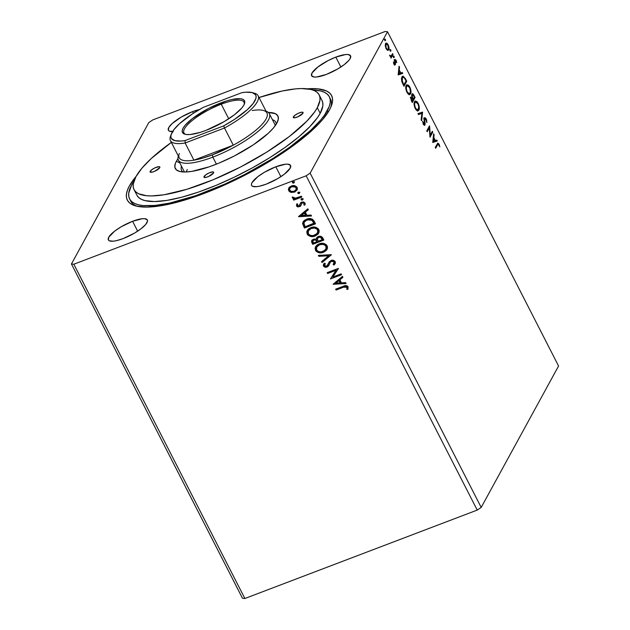 <?xml version="1.0" encoding="UTF-8"?>
<svg xmlns="http://www.w3.org/2000/svg" width="630" height="630" viewBox="0 0 630 630"><rect width="100%" height="100%" fill="white"/><g stroke="black" fill="none" stroke-linecap="round" stroke-linejoin="round"><path stroke-width="0.94" d="M199.545 109.502L192.599 111.62L193.418 113.219L192.599 111.62A21.892 5.977 152.9 0 1 199.466 109.518M275.814 166.785A21.892 5.977 152.9 0 1 290.564 165.47A21.892 5.977 152.9 0 1 266.34 184.102L277.751 178.605L284.327 174.211L290.178 168.178L290.54 165.414L287.934 164.178L285.626 164.209L275.814 166.785L264.411 172.281L257.835 176.676L251.984 182.708L251.425 184.259L251.622 185.472L252.567 186.299L256.528 186.677L259.395 186.22L266.34 184.102A21.892 5.977 152.9 0 1 251.591 185.417A21.892 5.977 152.9 0 1 275.814 166.785L280.878 176.668L275.814 166.785M132.591 221.287A21.892 5.977 152.9 0 1 147.341 219.972A21.892 5.977 152.9 0 1 123.118 238.605L134.529 233.108L141.104 228.714L145.664 224.508L147.507 221.13L147.31 219.917L144.711 218.689L142.404 218.712L132.591 221.287L121.18 226.784L114.605 231.178L108.762 237.219L108.399 239.975L109.344 240.802L113.305 241.188L116.172 240.731L123.118 238.605A21.892 5.977 152.9 0 1 108.368 239.92A21.892 5.977 152.9 0 1 132.591 221.287L137.647 231.171L132.591 221.287M335.822 57.117A21.892 5.977 152.9 0 1 350.571 55.802A21.892 5.977 152.9 0 1 326.348 74.434L337.759 68.938L344.334 64.543L348.894 60.338L350.185 58.503L350.54 55.747L347.941 54.511L345.634 54.534L335.822 57.117L328.151 60.559L317.843 67.008L311.992 73.041L311.63 75.805L314.236 77.033L316.536 77.01L326.348 74.434A21.892 5.977 152.9 0 1 311.598 75.742A21.892 5.977 152.9 0 1 335.822 57.117L340.877 66.993L335.822 57.117M330.459 98.941A112.179 30.649 152.9 0 1 330.805 107.273A112.179 30.649 -27.1 0 0 329.813 97.894M307.369 88.822A114.739 31.35 152.9 0 1 331.459 105.675A114.739 31.35 152.9 0 1 204.64 193.245L234.762 180.235L254.756 169.927L273.774 158.776L298.904 141.404L312.448 130.032L318.048 124.582L322.804 119.353L329.569 109.77L331.522 105.501L332.49 101.643L332.467 98.233L331.451 95.303L329.459 92.87L326.498 90.972L317.811 88.838L307.369 88.822M387.513 31.728L558.574 366.014L481.194 507.426L310.141 173.148L387.513 31.728L385.119 31.5L152.775 119.921L148.806 122.574L71.426 263.986L242.487 598.272L71.426 263.986L73.82 264.222L306.164 175.802L477.225 510.079L244.881 598.5L73.82 264.222L244.881 598.5L242.487 598.272L244.881 598.5L477.225 510.079L306.164 175.802L310.141 173.148L481.194 507.426L477.225 510.079L481.194 507.426L558.574 366.014L387.513 31.728L310.141 173.148L306.164 175.802L73.82 264.222L71.426 263.986L148.806 122.574L152.775 119.921L385.119 31.5L387.513 31.728M432.345 131.284L430.29 135.048L429.55 125.819L426.786 130.867L427.219 131.709L429.274 127.945L430.014 137.175L432.778 132.127L432.345 131.284L430.29 135.048L429.55 125.819L426.786 130.867L427.219 131.709L429.274 127.945L430.014 137.175L432.778 132.127L432.345 131.284M422.588 112.219L417.966 113.628L418.43 114.542L421.887 113.368L421.155 119.865L421.62 120.779L422.588 112.219L421.95 112.463L421.848 113.384L422.517 112.085L417.966 113.628L418.43 114.542L421.887 113.368L421.155 119.865L421.62 120.779L422.588 112.219M415.06 97.5L413.319 94.335L411.996 93.941L412.012 97.185L411.091 96.988L410.705 97.863L411.5 101.005L412.296 102.556L415.06 97.5L414.422 97.745L412.051 102.076L414.422 97.745L415.06 97.5L413.941 95.319C412.997 93.728 412.296 93.35 411.831 94.169L412.012 97.185L410.902 97.233L412.296 102.556L415.06 97.5M405.437 78.703L403.129 76.151L402.216 76.576L401.538 78.191L401.767 81.435L403.972 86.294L406.736 81.239L405.437 78.703L404.956 78.884L405.437 78.703L402.704 76.214L401.948 76.97L401.893 81.853L403.972 86.294L406.736 81.239L405.437 78.703M387.6 50.345L388.891 49.479L388.789 46.4L387.403 43.69L386.025 43.21L385.253 45.147L385.93 48.337L387.426 50.266L388.734 49.857C389.316 48.825 389.135 47.163 388.19 44.864C387.009 43.013 386.135 42.619 385.576 43.683L385.276 45.817L386.103 48.683L387.6 50.345L388.734 49.857M391.167 55.999L389.726 55.755L390.12 55.605L389.545 55.149L390.884 56.771L391.017 58.157L393.033 54.463L392.608 53.629L391.065 56.07L389.545 55.149L390.884 56.771L391.017 58.157L393.033 54.463L390.773 57.684L393.033 54.463L392.608 53.629L391.167 55.999L390.08 56.385M395.081 60.496L394.482 60.724L395.931 60.929L396.743 62.614L396.128 60.378L394.64 59.677L394.868 63.858L393.805 63.693L394.183 63.543L393.419 61.905L393.963 64.047L394.955 64.977L395.482 63.843L395.081 60.496L395.679 60.551L396.309 62.472L396.719 62.362L395.916 60.008L394.892 59.401L394.467 60.519L394.868 63.858L393.419 61.905L393.963 64.047L395.309 64.685L395.482 63.843L395.231 60.346L394.474 60.693M437.519 144.892L437.992 144.207L438.598 144.396L439.842 146.877L439.11 144.231L437.842 143.097L435.251 147.412L435.684 148.255L437.519 144.892L436.881 145.136L435.44 147.774L438.078 144.16L439.842 146.877L439.11 144.231L437.826 143.105L435.251 147.412L435.684 148.255L437.519 144.892M398.16 74.938L402.72 73.387L402.247 72.474L400.79 72.97L399.215 69.898L399.53 67.158L399.058 66.245L398.16 74.938L402.72 73.387L402.247 72.474L400.79 72.97L399.215 69.898L399.53 67.158L399.058 66.245L398.16 74.938M394.207 57.487L393.726 55.983L393.537 57.039L394.207 57.487L394.073 56.361L393.482 56.086L393.616 57.204L394.207 57.487L393.616 57.204M385.521 40.525L385.048 39.021L384.804 39.903L385.521 40.525L385.395 39.399L384.804 39.123L385.521 40.525L384.938 40.241M390.907 51.038L390.427 49.534L390.238 50.589L390.907 51.038L390.773 49.912L390.183 49.636L390.316 50.754L390.907 51.038L390.316 50.754M410.532 93.838L410.957 91.09L410.059 87.491L408.72 85.389L406.822 84.782L405.775 87.074L406.476 91.318L408.579 94.374L409.587 94.618L410.532 93.838C411.343 92.437 411.099 90.153 409.815 86.987L406.948 84.719L406.216 85.452C405.389 86.853 405.633 89.153 406.941 92.358L409.768 94.571L410.532 93.838M418.856 110.1L419.281 107.352L418.596 104.281L417.044 101.651L415.146 101.044L414.099 103.336L414.792 107.58L416.902 110.636L417.91 110.88L418.856 110.1C419.659 108.699 419.423 106.415 418.139 103.249L415.272 100.981L414.54 101.713C413.713 103.115 413.949 105.415 415.265 108.62L418.092 110.833L418.856 110.1M424.478 124.236L423.116 123.945L423.565 123.771L422.659 121.314L423.273 124.283L424.919 125.055L424.281 125.299L424.486 124.094L424.281 125.299L424.919 125.055L425.124 123.858L424.549 124.071L425.124 123.858L424.848 121.905L424.415 122.07L424.848 121.905L424.581 119.708L424.092 119.889L424.707 118.936L424.069 119.172L425.959 119.605L426.864 122.59L426.211 119.031L425.077 117.771L424.218 118.212L424.321 124.401L422.659 121.314L423.273 124.283L424.644 125.354L425.124 123.858L424.644 119.078L425.085 118.708L425.778 119.298L426.864 122.59L426.605 120.007L426.211 119.031L425.723 119.212L426.211 119.031C425.344 117.66 424.707 117.345 424.281 118.086L424.478 124.236L423.486 124.645M432.739 142.506L437.299 140.963L436.826 140.041L435.369 140.537L433.794 137.466L434.109 134.726L433.637 133.812L432.739 142.506L437.299 140.963L436.826 140.041L435.369 140.537L433.794 137.466L434.109 134.726L433.637 133.812L432.739 142.506M297.132 189.874L294.635 191.851L291.17 192.418L294.84 191.993L297.155 189.819L297.36 188.197L296.635 186.787L293.816 185.59L289.91 186.74L288.367 189.22L288.863 191L290.414 192.197L291.328 192.134L288.823 190.378L291.17 192.418L294.478 192.142L297.053 190.016L297.092 187.456C295.541 185.566 293.619 185.07 291.32 185.968L288.713 188.118M301.825 197.048L301.4 196.206L295.179 198.253L293.919 198.072L293.383 197.221L292.273 197.521L292.95 198.474L294.454 198.852L293.257 199.3L293.682 200.143L301.825 197.048L301.4 196.206L295.801 198.182L292.312 197.151L292.367 197.899L294.454 198.852L293.257 199.3L293.682 200.143L301.825 197.048M305.054 204.703L305.03 202.97L301.77 202.096L300.652 202.852L299.014 205.994L297.502 205.593L297.801 204.191L296.856 203.963L296.525 206.026L297.864 206.979L300.36 206.309L302.046 203.01L303.739 203.057L304.188 203.836L303.81 204.931L304.81 205.12L305.148 203.246L303.55 201.931L301.455 202.23L300.423 203.183L299.644 205.506L298.612 206.089L297.462 205.506L297.801 204.191L296.856 203.963L296.525 206.026L297.014 203.679M314.228 221.28L312.464 219.209L310.338 218.578L307.661 218.838L304.629 220.216L303.369 221.429L302.613 223.445L304.392 228.06L315.528 223.823L314.228 221.28C312.33 218.516 309.81 217.815 306.652 219.161L303.046 221.925L302.613 223.65L304.392 228.06L315.528 223.823L314.228 221.28M323.851 240.085L321.654 236.715L318.252 236.518L316.748 237.589L316.284 239.329L314.086 239.006L312 240.14L311.519 241.684L312.708 244.322L323.851 240.085L322.733 237.896C321.591 236.289 320.095 235.833 318.252 236.518L316.559 237.888L316.284 239.329L313.393 239.211L311.708 240.55L312.708 244.322L323.851 240.085M331.38 254.803L318.378 255.394L318.843 256.315L328.655 255.756L321.568 261.631L322.032 262.545L331.309 254.662L318.378 255.394L318.843 256.315L328.655 255.756L321.568 261.631L322.032 262.545L331.38 254.803M341.137 273.869L332.853 277.019L338.341 268.404L327.198 272.64L327.632 273.483L335.94 270.317L330.427 278.948L341.57 274.712L341.137 273.869L332.853 277.019L338.341 268.404L327.198 272.64L327.632 273.483L335.94 270.317L330.427 278.948L341.57 274.712L341.137 273.869M343.507 287.201L346.484 286.8L347.099 287.737L346.807 289.288L347.886 289.391L348.114 286.831L347.138 285.855L345.768 285.595L335.664 289.186L336.097 290.02L343.665 286.918L336.097 290.02L343.507 287.201L346.973 287.28L346.807 289.288L347.886 289.391L348.114 286.831C346.681 285.382 345.035 285.217 343.185 286.319L335.664 289.186L336.097 290.02L335.924 289.083L336.255 289.737L343.507 287.201M333.152 284.28L346.091 283.539L345.618 282.626L341.476 282.862L339.901 279.791L342.901 277.31L342.429 276.389L333.152 284.28L346.091 283.539L345.618 282.626L341.476 282.862L339.901 279.791L342.901 277.31L342.429 276.389L333.152 284.28M335.215 263.505L334.042 265.01L335.144 263.655L335.215 261.631L333.892 260.474L332.136 260.214L329.317 261.765L326.97 265.986L324.781 265.836L324.505 265.041L325.3 263.6L324.285 263.198L323.284 265.246L324.615 267.033L327.293 266.899L328.647 265.781L330.482 262.009L332.152 261.159L334.105 262.127L333.987 263.474L333.128 264.545L334.042 265.01L335.38 263.072L335.215 261.631C334.097 260.237 332.695 259.843 331.018 260.466L328.915 262.395L327.781 265.112L326.6 266.167L324.623 265.608L325.3 263.6L324.285 263.198L323.474 266.025C324.442 267.238 325.639 267.561 327.072 266.994L328.766 265.592M327.112 249.244L323.497 252.276L326.135 250.606L327.261 248.913L327.498 246.873L326.498 244.936L324.576 243.723L322.355 243.314L319.646 243.708L317.252 244.881L315.803 246.369L315.055 248.283L316.118 251.283L319.796 252.835L323.655 251.992C320.505 253.26 317.827 252.622 315.622 250.086L315.465 250.37C317.67 252.913 320.347 253.551 323.497 252.276L327.033 249.393L327.143 245.85C324.962 243.275 322.292 242.621 319.134 243.889L315.551 246.779L315.465 250.37L315.638 246.629M318.788 232.982L315.173 236.014L317.811 234.344L318.945 232.651L319.174 230.611L318.182 228.674L316.26 227.461L314.031 227.052L311.322 227.454L308.928 228.619L307.479 230.107L306.731 232.021L307.794 235.022L311.472 236.573L315.331 235.73C312.181 236.998 309.511 236.36 307.298 233.825L307.141 234.108C309.346 236.652 312.023 237.289 315.173 236.014L318.709 233.132L318.819 229.588C316.638 227.013 313.968 226.359 310.818 227.627L307.235 230.517L307.141 234.108L307.314 230.367M298.581 216.704L311.511 215.972L311.039 215.058L306.897 215.295L305.329 212.223L308.322 209.735L307.849 208.821L298.51 216.57L311.511 215.972L311.039 215.058L306.897 215.295L305.329 212.223L308.322 209.735L307.849 208.821L298.581 216.704M303.132 198.671L302.408 200.009L303.038 199.293L302.731 198.686L301.164 199.017L301.219 199.812L302.061 200.096L302.565 199.718L301.274 199.371L302.408 200.009L302.975 198.954L301.683 198.607L301.116 199.663L301.234 198.922M299.833 192.221L299.108 193.56L299.738 192.843L299.431 192.237L297.864 192.567L297.919 193.363L298.762 193.646L299.266 193.276L297.974 192.922L299.108 193.56L299.675 192.504L298.384 192.158L297.817 193.213L297.935 192.473M294.454 181.708L293.722 183.046L294.36 182.33L294.052 181.724L292.485 182.054L292.541 182.85L293.383 183.133L293.879 182.755L292.596 182.409L293.722 183.046L294.297 181.991L293.005 181.645L292.438 182.7L292.548 181.96M172.573 131.568A21.892 5.977 152.9 0 1 168.375 130.252A21.892 5.977 152.9 0 1 192.599 111.62L181.188 117.117L172.029 123.677L168.761 127.544L168.407 130.308L169.352 131.135L173.313 131.512M136.143 176.369L129.37 185.952L127.418 190.221L126.449 194.079L126.472 197.489L127.488 200.419L129.489 202.852L132.442 204.75L136.34 206.097L146.774 207.105L160.382 205.845L185.59 199.804L204.64 193.245A114.739 31.35 152.9 0 1 135.592 205.9A114.739 31.35 152.9 0 1 136.017 176.51M130.245 200.017A112.179 30.649 -27.1 0 0 137.277 206.309A112.179 30.649 152.9 0 1 130.725 201.151M348.02 289.099L346.807 289.288L347.138 286.989L343.665 286.918L346.642 286.508L347.24 287.288L346.965 288.997L348.02 289.099M342.838 277.2L339.901 279.791L342.838 277.2M345.949 283.272L333.294 283.957L345.949 283.272M340.302 282.649L339.105 280.295L335.806 283.185L339.105 280.295L335.806 283.185L338.94 280.586L340.145 282.933L339.105 280.295L340.145 282.933L335.806 283.185L340.302 282.649M341.468 274.515L330.427 278.948L341.468 274.515M336.097 270.034L327.632 273.483L327.458 272.546L327.789 273.192L336.097 270.034M338.42 268.561L332.853 277.019L338.42 268.561M334.065 263.316L334.262 261.836L333.128 264.545L334.042 265.01L333.364 264.301L334.199 264.726L335.373 263.23M331.435 261.316L334.262 261.836L331.593 261.025L330.482 262.009L331.435 261.316M328.844 265.427L330.096 262.568M328.553 265.915L327.23 266.703C325.797 267.27 324.6 266.947 323.631 265.742L323.678 264.025M325.253 263.576L324.789 264.309M327.844 264.978L328.994 262.253M329.183 261.923L328.096 264.466M324.828 264.222L325.285 263.529M323.741 263.907L323.631 265.742L325.269 266.899M323.599 264.198L323.442 264.962M326.277 266.939L328.892 265.348M330.033 262.71L330.466 261.954M330.64 261.718L333.065 260.93L334.262 261.836L334.144 263.183L334.373 262.537M331.325 254.693L322.032 262.545L321.78 261.45L322.19 262.261L331.325 254.693M328.813 255.465L318.843 256.315L318.678 255.378L319 256.024L328.813 255.465M315.473 246.991L315.622 250.086L318.205 252.189L322.623 252.315L326.293 250.323M319.953 252.551L320.591 252.567M315.189 248.417L315.26 249.055M316.811 246.842L319.725 244.44L323.733 244.172L325.316 244.975L326.348 246.424L325.86 249.189M325.986 248.984L326.175 246.023C324.418 243.936 322.269 243.408 319.725 244.44L319.567 244.731C322.111 243.7 324.261 244.227 326.017 246.314L325.907 249.133L323.056 251.441C320.528 252.465 318.37 251.953 316.591 249.897L316.709 247.023L319.725 244.44L316.788 246.873M311.842 240.306L311.834 241.952L312.866 244.038L323.749 239.896L312.708 244.322L311.921 242.778L311.795 240.4M317.78 237.872L318.528 237.219M321.946 238.431L322.434 239.392L321.946 238.431C321.276 237.085 320.245 236.628 318.835 237.077L318.678 237.36C320.087 236.919 321.119 237.368 321.788 238.715L322.276 239.676L318.134 241.251L317.363 239.439L317.544 238.298L318.835 237.077L320.678 237.053L321.717 238.014M312.984 240.573L315.354 239.597L316.929 240.967C316.291 239.707 315.315 239.305 314 239.754L312.945 240.66M313.425 243.046L312.858 240.802L313.842 240.038C315.157 239.589 316.134 239.998 316.772 241.258L316.992 241.692L313.425 243.046L312.732 241.18L313.527 240.18L315.575 239.983L316.992 241.692L313.425 243.046M318.835 237.077L317.63 238.156M322.276 239.676L318.134 241.251L317.37 238.77L318.678 237.36L320.52 237.345L322.276 239.676M307.156 230.73L307.298 233.825L309.889 235.927L314.299 236.053L317.969 234.061M306.865 232.155L306.936 232.793M310.621 228.532L313.992 227.706L316.614 228.446L318.134 230.58L317.536 232.927M308.487 230.58L309.897 228.973M317.662 232.722L317.851 229.761C316.095 227.674 313.945 227.147 311.401 228.178L311.244 228.47C313.787 227.438 315.937 227.966 317.693 230.052L317.591 232.872L314.74 235.179C312.212 236.203 310.055 235.691 308.267 233.636L308.385 230.761L311.401 228.178L308.472 230.611M315.433 223.634L304.392 228.06L302.613 223.65L303.125 221.791L302.873 224.075L304.55 227.776L315.433 223.634M303.109 221.815L302.849 222.563M304.259 222.138L306.471 220.264L309.96 219.539L312.055 220.366L314.11 223.13L312.212 220.083L307.243 219.713L312.055 220.366L313.953 223.414L305.101 226.784L303.92 223.044L305.007 221.083L306.928 219.839L309.369 219.24L311.496 219.61L314.11 223.13L305.101 226.784L303.888 223.697L304.227 222.185L307.243 219.713L304.306 222.043M308.267 209.625L305.329 212.223L308.267 209.625M311.37 215.704L298.722 216.389L311.37 215.704M305.731 215.082L304.526 212.727L301.227 215.618L304.526 212.727L301.227 215.618L304.369 213.019L305.574 215.365L304.526 212.727L305.574 215.365L301.227 215.618L305.731 215.082M300.423 203.269L300.809 202.561M304.81 205.12L303.983 204.64L304.235 203.159L303.81 204.931L304.983 204.845M302.243 202.915L304.235 203.159L302.4 202.632L301.565 203.411L302.243 202.915M300.904 205.577L301.605 203.348M300.597 206.073L299.636 206.53L300.825 205.734M296.525 206.026L299.636 206.53L296.525 206.026M296.88 203.907L296.58 205.475L297.667 206.593L299.636 206.53L300.975 205.459M296.761 204.151L296.541 205.199M301.557 203.466L302.4 202.632L303.66 202.639L304.314 203.348L304.07 204.474M303.983 204.64L305.117 204.6M301.683 198.607L301.116 199.663M302.408 200.009L302.975 198.954M301.321 198.726L301.518 199.647L302.865 199.56M301.731 196.859L293.682 200.143L293.509 199.206L293.848 199.86L301.731 196.859M292.438 197.048L292.911 198.056L294.612 198.56L292.367 197.899L292.477 196.859M298.384 192.158L297.817 193.213M299.108 193.56L299.675 192.504M298.022 192.276L298.218 193.197L299.565 193.111M288.847 187.89L288.823 190.378L289.005 187.598M288.831 187.913L288.918 190.543L291.328 192.134L294.478 192.142L297.313 189.536M288.524 188.937L288.564 189.669M289.816 188.331L291.651 186.63L294.564 186.315L296.25 187.551L296.021 189.693M296.116 189.559L296.25 187.551C295.068 186.173 293.619 185.826 291.918 186.519L291.761 186.811C293.462 186.118 294.911 186.464 296.092 187.842L296.045 189.701L294.052 191.299C292.344 191.993 290.879 191.654 289.666 190.284L289.753 188.441L291.918 186.519L289.839 188.299M293.005 181.645L292.438 182.7M293.722 183.046L294.297 181.991M292.643 181.763L292.84 182.684L294.178 182.598M319.567 244.731L323.064 244.345L325.497 245.574L326.308 247.968L325.182 250.11L321.363 251.866L318.851 251.654L317.118 250.63L316.315 249.07L316.646 247.125L319.567 244.731M311.244 228.47L314.74 228.084L317.173 229.312L318.016 231.352L316.858 233.848L313.039 235.604L310.527 235.392L308.794 234.368L307.991 232.816L308.33 230.864L311.244 228.47M291.761 186.811L295.265 186.96L296.281 188.394L295.864 189.984L293.493 191.473L290.517 191.166L289.485 189.157L290.304 187.709L291.761 186.811M438.307 144.183L437.535 143.364L438.307 144.168M438.614 144.42L439.11 144.231L438.614 144.42M437.44 144.404L436.881 145.136L438.078 144.16M437.551 144.388L437.96 144.64L437.551 144.388M398.932 67.386L399.53 67.158L398.932 67.386M398.617 70.127L399.215 69.898L398.617 70.127M398.609 70.198L398.94 70.843L398.609 70.198M400.144 73.198L402.247 72.474L401.617 72.718L402.074 73.608L401.617 72.718L400.144 73.198M398.191 73.883L400.326 73.127L398.191 73.883L398.798 73.647L399.121 70.78L398.522 71.001L399.121 70.78L400.326 73.127L398.191 73.875M394.868 63.858L394.183 63.543M394.238 64.103L393.545 63.788L394.183 64.173M394.002 59.913L395.49 60.622M394.443 60.74L395.293 61.173L394.593 60.59M394.545 61.212L394.986 61.047L394.545 61.212M394.821 62.48L395.238 62.323L394.821 62.48M394.845 63.906L395.482 63.843L394.679 64.921L395.309 64.685L394.695 64.921L394.829 63.74M394.404 65.197L395.309 64.685M395.388 60.425L394.608 59.637M394.742 63.984L393.955 64.221M392.852 56.33L394.073 56.361L393.482 56.086M394.073 56.361L393.435 56.605L393.569 57.732M393.632 57.275L393.396 56.527M384.166 39.367L384.757 39.643L385.395 39.399L384.804 39.123M385.395 39.399L384.757 39.643L384.891 40.769M384.946 40.312L384.717 39.564M385.45 43.431L386.08 43.187L385.576 43.683M385.796 43.383L386.977 44.171M387.781 45.021L388.19 44.864L387.781 45.021M388.411 48.77L387.867 50.408L388.411 48.636M387.174 44.447L385.678 43.375M386.765 43.927L386.009 43.423M386.009 44.525L386.788 44.108L388.19 45.88L388.545 47.998L387.97 49.376L386.946 49.085L386.103 47.667L385.757 45.541L386.418 44.124L385.371 44.761L386.009 44.525C386.411 43.698 387.064 43.966 387.946 45.321L388.3 49.006C387.891 49.833 387.245 49.573 386.348 48.234L385.954 48.384L386.009 44.525L385.253 45.029L386.151 44.344M387.332 49.62L386.607 49.557M388.3 49.006L386.655 49.581M389.553 49.88L390.773 49.912L390.183 49.636M390.773 49.912L390.135 50.156L390.269 51.282M390.332 50.825L390.096 50.085M405.917 81.12L406.736 81.239L406.098 81.483L403.728 85.814L405.917 81.12M402.397 76.395L403.932 77.466M403.988 77.537L402.279 76.403M401.404 79.073L401.893 77.813L402.775 77.419M402.987 77.199L401.743 78.057L402.987 77.199L404.342 77.892L406.019 80.916L403.83 84.932L403.365 85.105L403.83 84.932L403.082 84.554L403.547 84.381L402.381 81.821L401.94 81.987L402.381 81.821L402.373 77.813L401.467 78.766M406.649 84.9L408.437 86.034M409.342 87.168L409.815 86.987L409.342 87.168M408.642 86.326L406.445 84.924M405.704 87.444L406.232 86.216L407.177 85.924M408.972 93.783L407.452 93.311M407.248 85.696L406.011 86.538L407.248 85.696L409.547 87.531C410.563 90.066 410.752 91.886 410.099 92.996L409.492 93.594L406.752 91.98L407.208 91.807C406.177 89.247 405.988 87.405 406.641 86.294L405.775 87.137M407.634 93.476L409.492 93.594M410.264 97.477L412.012 97.185L410.855 97.122M411.925 94.028L412.878 94.839M413.453 95.5L413.941 95.319L413.453 95.5M413.004 95.028L412.067 94.075M412.044 98.012L411.689 97.13M411.555 95.421L412.303 95.122M411.335 98.067L411.957 97.902L413.036 99.572L412.146 101.194L411.705 100.32L411.256 100.493L411.705 100.32L411.225 98.981L411.579 97.831L410.697 98.311L411.335 98.067L413.036 99.572L411.689 101.367L412.146 101.194L410.996 98.059M411.744 97.288L412.445 97.233L412.264 95.012C412.642 94.468 413.17 94.87 413.855 96.217L414.343 97.177L413.319 99.06L412.634 98.808L413.099 98.634L412.445 97.233L411.807 97.477L412.004 97.933M412.264 95.012L413.178 95.099L414.343 97.177L413.319 99.06L412.233 96.54L412.492 94.791L411.618 95.272M414.965 101.162L416.753 102.296M417.666 103.43L418.139 103.249L417.666 103.43M416.966 102.588L414.768 101.186M414.028 103.706L414.556 102.477L415.501 102.186M417.296 110.045L415.776 109.573M415.572 101.958L414.327 102.8L415.572 101.958L417.863 103.793C418.887 106.328 419.068 108.147 418.422 109.258L417.816 109.856L415.076 108.242L415.524 108.069C414.501 105.509 414.312 103.666 414.965 102.556L414.091 103.399M415.958 109.738L417.816 109.856M417.974 113.652L422.517 112.085L417.974 113.652M424.707 118.936L424.289 118.968M424.006 119.322L423.943 119.944M423.644 118.33C424.069 117.589 424.707 117.897 425.573 119.267M425.297 118.787L423.974 117.991M431.952 132.009L432.778 132.127L432.141 132.371L429.888 136.489L431.952 132.009M428.636 128.189L429.274 127.945L426.975 131.237L428.636 128.189M429.046 126.74L429.132 128L429.046 126.74M429.794 135.23L430.29 135.048L429.794 135.23M433.511 134.954L434.109 134.726L433.511 134.954M433.196 137.694L433.794 137.466L433.196 137.694M433.188 137.765L433.519 138.411L433.188 137.765M434.724 140.766L436.826 140.041L436.188 140.285L436.645 141.183L436.188 140.285L434.731 140.781M432.771 141.451L434.897 140.695L432.771 141.451L433.369 141.222L433.692 138.348L433.101 138.576L433.692 138.348L434.897 140.695L432.771 141.451M399.121 70.78L400.326 73.127L398.798 73.647L399.121 70.78M403.83 84.932L402.019 80.191L402.231 78.128L403.145 77.159L404.342 77.892L406.019 80.916L403.83 84.932M406.641 86.294L407.137 85.751L408.224 85.877L409.909 88.358L410.398 92.098L409.61 93.539L408.279 93.24L407.012 91.397L406.295 88.491L406.641 86.294M414.965 102.556L416.335 102.013L418.06 104.194L418.769 107.076L417.934 109.801L416.603 109.502L415.335 107.659L414.611 104.753L414.965 102.556M433.692 138.348L434.897 140.695L433.369 141.222L433.692 138.348M293.43 116.802A5.473 1.496 152.9 0 1 298.462 113.203A5.473 1.496 152.9 0 1 303.077 112.494A5.473 1.496 152.9 0 1 302.983 113.164L297.974 116.755L294.572 117.794L293.344 117.495L294.895 115.29L298.439 113.219L301.841 112.171L303.069 112.479L302.983 113.164A5.473 1.496 152.9 0 1 297.951 116.763A5.473 1.496 152.9 0 1 293.336 117.479A5.473 1.496 152.9 0 1 293.43 116.802L293.942 117.794L293.43 116.802M204.057 176.518A5.473 1.496 152.9 0 1 209.081 172.927A5.473 1.496 152.9 0 1 213.696 172.21A5.473 1.496 152.9 0 1 213.601 172.888L208.601 176.471L205.908 177.4L203.963 177.211L205.514 175.014L209.058 172.935L213.042 171.888L213.688 172.195L213.601 172.888A5.473 1.496 152.9 0 1 208.569 176.487A5.473 1.496 152.9 0 1 203.955 177.195A5.473 1.496 152.9 0 1 204.057 176.518L204.561 177.518L204.057 176.518M150.208 171.305A5.473 1.496 152.9 0 1 155.24 167.706A5.473 1.496 152.9 0 1 159.855 166.997A5.473 1.496 152.9 0 1 159.752 167.674L154.752 171.258L152.058 172.187L150.113 171.998L151.665 169.801L155.208 167.722L159.193 166.674L159.847 166.981L159.752 167.674A5.473 1.496 152.9 0 1 154.72 171.273A5.473 1.496 152.9 0 1 150.105 171.982A5.473 1.496 152.9 0 1 150.208 171.305L150.712 172.297L150.208 171.305M276.224 124.22A52.896 14.451 -27.1 0 0 272.428 119.684A52.896 14.451 152.9 0 1 275.759 122.204A52.896 14.451 152.9 0 1 276.224 124.22M176.305 161.374A57.645 15.75 152.9 0 1 177.991 158.744L176.305 161.374L179.707 162.737L176.305 161.374L175.321 163.516L174.849 167.171L176.361 169.864L179.802 171.494L185.047 172.006L191.882 171.368L209.247 166.8L219.106 163.052L234.313 155.98L253.331 144.829L268.278 133.284L273.483 127.914L276.877 123.102A57.645 15.75 152.9 0 1 231.344 157.476A57.645 15.75 152.9 0 1 179.432 171.399A57.645 15.75 152.9 0 1 176.305 161.374M268.411 112.471A57.645 15.75 152.9 0 1 277.83 121.039A57.645 15.75 152.9 0 1 276.877 123.102L278.35 119.023L277.83 115.833L275.334 113.66L268.136 112.471M134.032 189.599L136.915 195.229A103.974 28.405 -27.1 0 0 224.603 181.684A103.974 28.405 -27.1 0 0 320.182 113.337L317.3 107.714A103.974 28.405 152.9 0 1 221.721 176.061A103.974 28.405 152.9 0 1 134.032 189.599A103.974 28.405 152.9 0 1 135.883 176.754L133.237 184.118L133.261 187.212L134.174 189.866L135.986 192.071L138.671 193.788L146.538 195.725L151.649 195.93L163.989 194.78L186.827 189.307L213.09 179.778L240.518 167.021L266.742 152.129L289.517 136.379L306.865 121.141L314.661 111.912L317.3 107.714L319.953 100.359L319.93 97.264L319.008 94.61L317.197 92.405L314.52 90.688L310.984 89.46L301.534 88.546L295.698 88.862L282.098 91.035L259.04 97.532A103.974 28.405 152.9 0 1 319.15 94.87A103.974 28.405 152.9 0 1 317.3 107.714L320.182 113.337L317.536 117.534L309.739 126.764L298.864 136.804L285.311 147.262L269.624 157.752L252.386 167.856L234.266 177.195L215.964 185.401L198.182 192.174L181.605 197.237L166.863 200.403L154.531 201.553L145.073 200.631L141.545 199.411L138.868 197.694L137.056 195.489M328.143 112.179L327.34 110.612A112.179 30.649 152.9 0 1 224.217 184.354A112.179 30.649 152.9 0 1 129.607 198.962A112.179 30.649 152.9 0 1 131.599 185.11L128.74 193.048L128.764 196.387L129.756 199.253L131.709 201.624L134.607 203.482L138.411 204.805L143.097 205.577L154.909 205.451L169.588 203.112L195.717 195.67L224.752 184.118L244.495 174.605L272.79 158.532L289.721 147.215L310.598 130.434L320.725 119.984L324.489 115.14L329.254 106.446L330.199 102.674L330.175 99.335L329.183 96.469L327.23 94.098L324.332 92.24L320.528 90.917L312.685 89.956A112.179 30.649 152.9 0 1 329.34 96.76A112.179 30.649 152.9 0 1 327.34 110.612L328.143 112.179M186.26 171.966A51.077 13.954 152.9 0 1 187.307 169.501M133.828 181.479L131.599 185.11A112.179 30.649 152.9 0 1 133.828 181.479M321.883 100.233L322.804 102.887L322.828 105.982L320.182 113.337A103.974 28.405 -27.1 0 0 322.032 100.493L319.15 94.87M171.352 142.404L151.397 158.39L142.018 168.068L135.883 176.754A103.974 28.405 152.9 0 1 171.352 142.404M182.952 171.951A52.896 14.451 152.9 0 1 181.582 170.399A52.896 14.451 152.9 0 1 181.487 166.218A52.896 14.451 -27.1 0 0 182.952 171.951M244.157 104.501A33.744 9.222 -27.1 0 0 221.264 104.21L221.028 102.84A34.839 9.521 152.9 0 1 244.456 103.808A34.839 9.521 152.9 0 1 205.947 130.402L200.159 132.394L190.331 134.505L186.661 134.544L184.023 133.891L182.519 132.584L182.204 130.654L183.086 128.189L185.141 125.276L192.402 118.582L208.821 108.313L226.808 100.847L232.084 99.461L240.306 98.697L242.944 99.343L244.448 100.658L244.763 102.588L243.881 105.052L241.825 107.966L234.565 114.66L224.099 121.653L205.947 130.402A34.839 9.521 152.9 0 1 184.976 134.245A34.839 9.521 152.9 0 1 189.402 121.039A34.839 9.521 152.9 0 1 221.028 102.84L221.264 104.21A33.744 9.222 152.9 0 1 244.007 102.186A33.744 9.222 152.9 0 1 244.157 104.501M228.729 118.787L221.264 104.21L228.729 118.787M252.236 110.557A49.25 13.458 152.9 0 1 263.371 110.447A49.25 13.458 152.9 0 1 233.289 145.191A49.25 13.458 152.9 0 1 212.42 154.846L233.289 145.191L193.914 160.17L202.592 158.154L212.42 154.846L212.822 157.13A51.077 13.954 -27.1 0 0 258.883 130.709A51.077 13.954 -27.1 0 0 266.033 111.203A51.077 13.954 152.9 0 1 269.341 113.66A51.077 13.954 152.9 0 1 212.822 157.13L216.413 164.147L212.822 157.13A51.077 13.954 152.9 0 1 178.408 160.193A51.077 13.954 152.9 0 1 178.345 156.075A51.077 13.954 -27.1 0 0 212.822 157.13L212.42 154.846A49.25 13.458 152.9 0 1 193.914 160.17A49.25 13.458 152.9 0 1 179.298 153.476M233.289 145.191A49.25 13.458 -27.1 0 0 266.923 112.927L258.127 95.744A49.25 13.458 152.9 0 1 224.493 128.008L233.289 145.191L193.914 160.17L185.126 142.986A49.25 13.458 152.9 0 1 170.439 140.616A49.25 13.458 152.9 0 1 171.006 135.127A49.25 13.458 -27.1 0 0 170.502 136.293A49.25 13.458 -27.1 0 0 185.126 142.986L224.493 128.008L233.289 145.191M253.347 92.996A49.25 13.458 152.9 0 1 258.127 95.744M170.439 140.616L179.235 157.799A49.25 13.458 -27.1 0 0 193.914 160.17L185.126 142.986L185.11 140.553L223.697 125.874L234.423 119.456L247.417 109.588L253.095 103.556L255.867 98.477L256.095 96.421L255.544 94.736L252.134 92.586L245.905 92.2L241.857 92.681L203.269 107.368L192.544 113.786L179.55 123.653L173.88 129.685L171.1 134.757L170.872 136.82L171.423 138.505L174.833 140.655L181.062 141.041L185.11 140.553A47.423 12.954 152.9 0 1 171.328 134.056A47.423 12.954 152.9 0 1 203.269 107.368L241.857 92.681A47.423 12.954 152.9 0 1 252.291 92.626A47.423 12.954 152.9 0 1 223.697 125.874L185.11 140.553L185.126 142.986L224.493 128.008L223.697 125.874L224.493 128.008A49.25 13.458 -27.1 0 0 254.583 93.264L252.291 92.626M185.708 134.411A33.744 9.222 152.9 0 1 183.921 132.93A33.744 9.222 152.9 0 1 221.264 104.21A33.744 9.222 -27.1 0 0 191.173 121.37A33.744 9.222 -27.1 0 0 185.708 134.411M409.768 94.571L409.13 94.815M418.092 110.833L417.454 111.077M184.448 172.006L178.408 160.193M275.389 125.472L269.341 113.66M171.328 134.056L170.502 136.293"/></g></svg>
